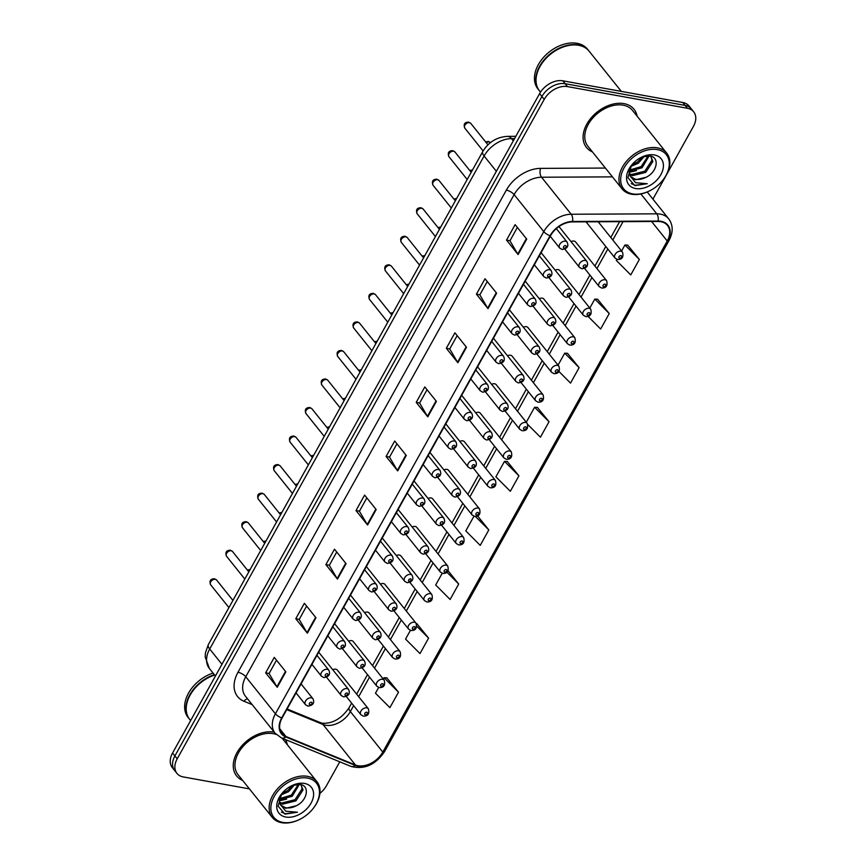 <?xml version="1.0" encoding="UTF-8"?>
<svg xmlns="http://www.w3.org/2000/svg" width="866" height="866" viewBox="0 0 866 866"><rect width="100%" height="100%" fill="white"/><g stroke="black" fill="none" stroke-linecap="round" stroke-linejoin="round"><path stroke-width="1.3" d="M584.593 268.406L599.164 286.603A4.763 3.258 -38.7 0 1 599.932 281.959A4.763 3.258 -38.7 0 1 605.042 279.761A4.763 3.258 -38.7 0 1 606.611 280.638L575.609 241.96A4.763 3.258 141.3 0 0 574.039 241.073A4.763 3.258 141.3 0 0 571.04 241.625M568.702 296.951L583.283 315.148A4.763 3.258 -38.7 0 1 584.052 310.504A4.763 3.258 -38.7 0 1 589.151 308.296A4.763 3.258 -38.7 0 1 590.72 309.184L559.728 270.495A4.763 3.258 141.3 0 0 558.159 269.618A4.763 3.258 141.3 0 0 555.149 270.17M552.822 325.486L567.392 343.683A4.763 3.258 -38.7 0 1 568.161 339.039A4.763 3.258 -38.7 0 1 573.27 336.842A4.763 3.258 -38.7 0 1 574.84 337.718L543.837 299.041A4.763 3.258 141.3 0 0 542.278 298.153A4.763 3.258 141.3 0 0 539.269 298.705M536.931 354.032L551.512 372.228A4.763 3.258 -38.7 0 1 552.281 367.585A4.763 3.258 -38.7 0 1 557.379 365.376A4.763 3.258 -38.7 0 1 558.949 366.264L527.957 327.575A4.763 3.258 141.3 0 0 526.387 326.699A4.763 3.258 141.3 0 0 523.378 327.251M521.051 382.566L535.621 400.763A4.763 3.258 -38.7 0 1 536.39 396.119A4.763 3.258 -38.7 0 1 541.499 393.922A4.763 3.258 -38.7 0 1 543.069 394.799L512.077 356.121A4.763 3.258 141.3 0 0 510.507 355.233A4.763 3.258 141.3 0 0 507.498 355.785M505.159 411.112L519.741 429.309A4.763 3.258 -38.7 0 1 520.509 424.665A4.763 3.258 -38.7 0 1 525.608 422.456A4.763 3.258 -38.7 0 1 527.178 423.344L496.186 384.656A4.763 3.258 141.3 0 0 494.616 383.779A4.763 3.258 141.3 0 0 491.617 384.331M489.279 439.647L503.86 457.843A4.763 3.258 -38.7 0 1 504.618 453.199A4.763 3.258 -38.7 0 1 509.728 451.002A4.763 3.258 -38.7 0 1 511.297 451.879L480.305 413.201A4.763 3.258 141.3 0 0 478.736 412.313A4.763 3.258 141.3 0 0 475.726 412.865M473.388 468.192L487.969 486.389A4.763 3.258 -38.7 0 1 488.738 481.745A4.763 3.258 -38.7 0 1 493.837 479.537A4.763 3.258 -38.7 0 1 495.406 480.424L464.414 441.736A4.763 3.258 141.3 0 0 462.845 440.859A4.763 3.258 141.3 0 0 459.846 441.411M457.508 496.727L472.089 514.924A4.763 3.258 -38.7 0 1 472.847 510.28A4.763 3.258 -38.7 0 1 477.956 508.082A4.763 3.258 -38.7 0 1 479.526 508.97L448.534 470.281A4.763 3.258 141.3 0 0 446.964 469.394A4.763 3.258 141.3 0 0 443.955 469.946M441.628 525.272L456.198 543.469A4.763 3.258 -38.7 0 1 456.967 538.825A4.763 3.258 -38.7 0 1 462.065 536.617A4.763 3.258 -38.7 0 1 463.635 537.505L432.643 498.816A4.763 3.258 141.3 0 0 431.073 497.939A4.763 3.258 141.3 0 0 428.075 498.491M425.736 553.807L440.318 572.004A4.763 3.258 -38.7 0 1 441.075 567.36A4.763 3.258 -38.7 0 1 446.185 565.162A4.763 3.258 -38.7 0 1 447.754 566.05L416.762 527.362A4.763 3.258 141.3 0 0 415.193 526.474A4.763 3.258 141.3 0 0 412.184 527.026M409.856 582.353L424.427 600.549A4.763 3.258 -38.7 0 1 425.195 595.905A4.763 3.258 -38.7 0 1 430.305 593.697A4.763 3.258 -38.7 0 1 431.874 594.585L400.871 555.896A4.763 3.258 141.3 0 0 399.302 555.019A4.763 3.258 141.3 0 0 396.303 555.571M393.965 610.887L408.546 629.084A4.763 3.258 -38.7 0 1 409.304 624.44A4.763 3.258 -38.7 0 1 414.413 622.243A4.763 3.258 -38.7 0 1 415.983 623.13L384.991 584.442A4.763 3.258 141.3 0 0 383.421 583.554A4.763 3.258 141.3 0 0 380.412 584.106M378.085 639.433L392.655 657.63A4.763 3.258 -38.7 0 1 393.424 652.986A4.763 3.258 -38.7 0 1 398.533 650.777A4.763 3.258 -38.7 0 1 400.103 651.665L369.1 612.976A4.763 3.258 141.3 0 0 367.53 612.1A4.763 3.258 141.3 0 0 364.532 612.652M362.194 667.967L376.775 686.164A4.763 3.258 -38.7 0 1 377.544 681.52A4.763 3.258 -38.7 0 1 382.642 679.323A4.763 3.258 -38.7 0 1 384.212 680.211L353.22 641.522A4.763 3.258 141.3 0 0 351.65 640.634A4.763 3.258 141.3 0 0 348.641 641.186M346.313 696.513L360.884 714.71A4.763 3.258 -38.7 0 1 361.652 710.066A4.763 3.258 -38.7 0 1 366.762 707.858A4.763 3.258 -38.7 0 1 368.331 708.745L337.329 670.057A4.763 3.258 141.3 0 0 335.77 669.18A4.763 3.258 141.3 0 0 332.76 669.732M623.985 103.628A30.505 20.881 141.3 0 0 591.316 117.711A30.505 20.881 141.3 0 0 586.423 147.426A30.505 20.881 141.3 0 0 592.452 151.907A30.505 20.881 141.3 0 1 586.423 147.426A30.505 20.881 141.3 0 1 591.316 117.711A30.505 20.881 141.3 0 1 623.985 103.628A30.505 20.881 141.3 0 1 634.031 109.278A30.505 20.881 141.3 0 0 623.985 103.628M274.176 732.127A30.505 20.881 141.3 0 0 241.495 746.211A30.505 20.881 141.3 0 0 236.602 775.925A30.505 20.881 141.3 0 0 242.632 780.407A30.505 20.881 141.3 0 1 236.602 775.925A30.505 20.881 141.3 0 1 241.495 746.211A30.505 20.881 141.3 0 1 274.176 732.127A30.505 20.881 141.3 0 1 274.23 732.138A30.505 20.881 141.3 0 0 274.176 732.127M660.823 221.718A20.34 13.921 -38.7 0 1 667.513 225.485A20.34 13.921 -38.7 0 1 667.242 241.019L382.804 752.067A20.34 13.921 -38.7 0 1 355.45 764.992L285.964 736.522A20.34 13.921 -38.7 0 1 281.84 733.502A20.34 13.921 -38.7 0 1 282.11 717.957L550.473 235.801A20.34 13.921 -38.7 0 1 572.404 221.902L657.965 221.48A20.34 13.921 -38.7 0 1 660.823 221.718M661.05 221.306A20.849 14.267 141.3 0 0 658.128 221.057L572.556 221.48A20.849 14.267 141.3 0 0 550.083 235.736L281.71 717.892A20.849 14.267 141.3 0 0 285.672 736.923L355.157 765.382A20.849 14.267 141.3 0 0 383.194 752.132L667.632 241.094A20.849 14.267 141.3 0 0 661.05 221.306M652.932 199.148L693.439 126.382A19.063 13.055 141.3 0 0 693.688 111.822L689.055 106.031A19.063 13.055 141.3 0 0 682.776 102.502L562.824 80.809A19.063 13.055 141.3 0 0 539.594 93.625L172.561 753.041L174.889 755.931A19.063 13.055 141.3 0 0 174.629 770.491A19.063 13.055 141.3 0 1 174.889 755.931L541.91 96.516L174.889 755.931L177.205 758.822A19.063 13.055 141.3 0 0 176.945 773.381A19.063 13.055 141.3 0 0 183.224 776.921L249.43 788.894M562.824 80.809L565.141 83.71A19.063 13.055 141.3 0 0 541.91 96.516A19.063 13.055 141.3 0 1 565.141 83.71L685.093 105.392L565.141 83.71L567.457 86.6A19.063 13.055 141.3 0 0 544.227 99.406L177.205 758.822M691.371 108.932A19.063 13.055 141.3 0 0 685.093 105.392A19.063 13.055 141.3 0 1 691.371 108.932M378.648 687.463L375.465 693.179L389.895 707.663L398.501 692.205L386.831 677.872M410.419 630.383L405.569 639.086L419.999 653.57L428.605 638.112L416.947 623.78M616.928 259.356L616.321 260.439L630.751 274.923L639.357 259.464L627.698 245.132M588.068 316.382L600.647 329.015L609.253 313.557L597.583 299.225M558.938 371.46L570.542 383.108L579.138 367.649L567.479 353.317M527.838 424.556L540.427 437.2L549.033 421.742L537.375 407.41M518.929 475.835L504.499 461.351L495.893 476.809L510.323 491.293L518.929 475.835L507.27 461.502M637.095 116.141A30.505 20.881 141.3 0 0 634.031 109.278A30.505 20.881 141.3 0 1 637.095 116.141M287.274 744.641A30.505 20.881 141.3 0 0 285.434 739.564A30.505 20.881 141.3 0 1 287.274 744.641M319.922 793.353A19.063 13.055 141.3 0 0 326.406 785.798L339.764 761.809M693.688 111.822A19.063 13.055 141.3 0 0 687.409 108.282L567.457 86.6M337.469 579.105L325.887 564.643L334.493 549.196L346.075 563.658L337.469 579.105A5.088 1.894 29.1 0 1 337.134 578.618L345.707 563.203M307.365 633.198L295.782 618.735L304.377 603.288L315.971 617.75L307.365 633.198A5.088 1.894 29.1 0 1 307.019 632.71L315.603 617.296M277.261 687.29L265.667 672.828L274.273 657.381L285.856 671.843L277.261 687.29A5.088 1.894 29.1 0 1 276.914 686.803L285.499 671.388M427.793 416.827L416.21 402.365L424.805 386.918L436.399 401.38L427.793 416.827A5.088 1.894 29.1 0 1 427.447 416.34L436.031 400.926M457.897 362.735L446.315 348.273L454.921 332.825L466.503 347.288L457.897 362.735A5.088 1.894 29.1 0 1 457.562 362.248L466.135 346.833M488.013 308.642L476.419 294.18L485.025 278.733L496.608 293.195L488.013 308.642A5.088 1.894 29.1 0 1 487.666 308.155L496.25 292.74M518.117 254.55L506.534 240.088L515.129 224.64L526.723 239.103L518.117 254.55A5.088 1.894 29.1 0 1 517.771 254.063L526.355 238.648M367.585 525.013L355.991 510.55L364.597 495.103L376.18 509.565L367.585 525.013A5.088 1.894 29.1 0 1 367.238 524.525L375.822 509.111M397.689 470.92L386.095 456.458L394.701 441.01L406.284 455.473L397.689 470.92A5.088 1.894 29.1 0 1 397.342 470.433L405.927 455.018M442.19 573.303L435.685 584.994L450.114 599.478L458.709 584.02L448.068 570.726M473.962 516.223L465.789 530.901L480.219 545.385L488.825 529.927L477.556 515.865M386.095 456.458L389.548 457.086M396.942 443.803L389.516 457.14L397.342 470.433M355.991 510.55L359.444 511.178M366.838 497.896L359.412 511.232L367.238 524.525M506.534 240.088L509.987 240.716M517.37 227.433L509.955 240.77L517.771 254.063M476.419 294.18L479.872 294.808M487.266 281.526L479.84 294.862L487.666 308.155M446.315 348.273L449.768 348.901M457.161 335.618L449.735 348.955L457.562 362.248M416.21 402.365L419.664 402.993M427.057 389.711L419.631 403.047L427.447 416.34M265.667 672.828L269.12 673.456M276.514 660.173L269.088 673.51L276.914 686.803M295.782 618.735L299.235 619.363M306.618 606.081L299.203 619.417L307.019 632.71M325.887 564.643L329.34 565.271M336.733 551.988L329.307 565.325L337.134 578.618M504.499 461.351L507.454 461.513M549.033 421.742L534.603 407.258L537.559 407.421M526.279 422.218L534.603 407.258M579.138 367.649L564.719 353.166L567.674 353.328M558.05 365.138L564.719 353.166M609.253 313.557L594.823 299.073L597.778 299.235M589.822 308.058L594.823 299.073M639.357 259.464L624.927 244.981L627.882 245.143M621.593 250.978L624.927 244.981M488.825 529.927L475.369 516.428M458.709 584.02L446.91 572.177M428.605 638.112L416.806 626.27M416.394 623.758L417.131 623.791M398.501 692.205L384.071 677.721L387.026 677.883M383.313 679.085L384.071 677.721M172.561 753.041A19.063 13.055 141.3 0 0 172.312 767.601L176.945 773.381M632.656 193.887A27.322 18.706 141.3 0 0 648.645 191.321A27.322 18.706 141.3 0 0 663.302 179.576A27.322 18.706 141.3 0 0 657.316 149.591A27.322 18.706 141.3 0 0 624.018 167.95A27.322 18.706 141.3 0 0 632.656 193.887M663.302 179.576L663.572 179.219A28.6 19.572 141.3 0 0 666.723 153.13A28.6 19.572 141.3 0 0 657.316 147.837A28.6 19.572 141.3 0 0 626.681 161.033A28.6 19.572 141.3 0 0 622.091 188.896A28.6 19.572 141.3 0 0 631.509 194.201A28.6 19.572 141.3 0 0 648.233 191.505L648.645 191.321M666.723 153.13L632.548 110.469A28.6 19.572 141.3 0 0 623.13 105.165A28.6 19.572 141.3 0 0 592.496 118.371A28.6 19.572 141.3 0 0 587.906 146.235L622.091 188.896M621.333 91.395L589.118 51.181A31.771 21.747 141.3 0 0 578.65 45.292A31.771 21.747 141.3 0 0 560.064 48.28A31.771 21.747 141.3 0 0 543.014 61.93A31.771 21.747 141.3 0 0 539.518 90.919L540.492 92.132M588.967 50.997A31.771 21.747 141.3 0 0 588.826 50.813A31.771 21.747 141.3 0 0 578.358 44.924A31.771 21.747 141.3 0 0 544.324 59.592A31.771 21.747 141.3 0 0 539.226 90.551A31.771 21.747 141.3 0 0 539.377 90.735M588.826 50.813L587.516 49.189A31.771 21.747 141.3 0 0 577.059 43.3A31.771 21.747 141.3 0 0 543.025 57.968A31.771 21.747 141.3 0 0 537.927 88.927L539.226 90.551M650.745 156.14L652.834 161.477L645.744 172.356L632.342 175.69L629.56 174.596M651.059 156.421L651.914 160.329L644.824 171.208L631.422 174.542L629.344 173.828M629.409 168.794L629.106 171.966L630.069 175.82L630.881 177.108L635.612 179.771L646.177 177.259C642.236 179.251 638.545 179.879 635.103 179.132L630.513 176.599M644.391 156.259L638.383 163.176L630.643 166.553M642.507 156.833L637.463 162.029L631.834 164.876M649.164 155.858L642.063 167.766L629.106 171.187M648.233 155.804L641.143 166.618L629.181 170.191M631.498 165.287L627.915 177.671L634.821 185.616L647.281 183.7L635.622 182.726L630.069 175.82M654.339 154.938A20.719 14.181 141.3 0 0 642.215 156.887A20.719 14.181 141.3 0 0 631.097 165.796A20.719 14.181 141.3 0 0 635.633 188.539A20.719 14.181 141.3 0 0 660.888 174.618A20.719 14.181 141.3 0 0 654.339 154.938M646.177 177.259C657.532 171.76 659.643 157.309 650.258 156.032L642.41 156.865M560.021 48.301A31.457 21.531 141.3 0 0 559.966 48.323A31.457 21.531 141.3 0 0 543.09 61.843A31.457 21.531 141.3 0 0 543.058 61.887M647.281 183.7L635.2 185.259L631.217 183.635M636.467 170.602L629.127 172.377M282.836 822.397A27.322 18.706 141.3 0 0 298.824 819.821A27.322 18.706 141.3 0 0 313.481 808.075A27.322 18.706 141.3 0 0 307.495 778.09A27.322 18.706 141.3 0 0 274.197 796.449A27.322 18.706 141.3 0 0 282.836 822.397M313.481 808.075L313.752 807.718A28.6 19.572 141.3 0 0 316.902 781.641A28.6 19.572 141.3 0 0 307.495 776.337A28.6 19.572 141.3 0 0 276.86 789.532A28.6 19.572 141.3 0 0 272.27 817.396A28.6 19.572 141.3 0 0 281.688 822.7A28.6 19.572 141.3 0 0 298.413 820.015L298.824 819.821M316.902 781.641L282.727 738.969A28.6 19.572 141.3 0 0 282.024 738.168M276.178 734.433A28.6 19.572 141.3 0 0 273.31 733.675A28.6 19.572 141.3 0 0 242.675 746.871A28.6 19.572 141.3 0 0 238.085 774.734L272.27 817.396M300.924 784.65L303.013 789.987L295.923 800.866L282.522 804.189L279.74 803.096M301.238 784.921L302.093 788.839L295.003 799.719L281.602 803.042L279.523 802.327M279.599 797.294L279.285 800.476L280.248 804.319L281.06 805.607L285.791 808.27L296.356 805.759C292.416 807.762 288.724 808.379 285.282 807.642L280.692 805.099M294.57 784.758L288.562 791.676L280.822 795.053M292.686 785.332L287.642 790.528L282.013 793.375M299.344 784.369L292.243 796.276L279.285 799.697M298.413 784.315L291.322 795.129L279.361 798.69M281.677 793.786L278.094 806.17L285.001 814.127L297.46 812.211L285.802 811.226L280.248 804.319M304.518 783.438A20.719 14.181 141.3 0 0 292.394 785.386A20.719 14.181 141.3 0 0 281.277 794.295A20.719 14.181 141.3 0 0 285.812 817.039A20.719 14.181 141.3 0 0 311.067 803.118A20.719 14.181 141.3 0 0 304.518 783.438M296.356 805.759C307.711 800.26 309.822 785.808 300.437 784.531L292.589 785.365M213.079 673.066A31.771 21.747 141.3 0 0 188.106 717.427L189.405 719.051A31.771 21.747 141.3 0 0 189.557 719.235M214.378 674.69A31.771 21.747 141.3 0 0 189.405 719.051M214.671 675.058A31.771 21.747 141.3 0 0 210.243 676.779A31.457 21.531 141.3 0 0 210.146 676.822A31.457 21.531 141.3 0 0 193.27 690.343A31.457 21.531 141.3 0 0 193.237 690.397M210.146 676.822L210.243 676.779A31.771 21.747 141.3 0 0 193.194 690.44A31.771 21.747 141.3 0 0 189.697 719.419L190.628 720.577M297.46 812.211L285.379 813.759L281.396 812.135M286.646 799.102L279.307 800.888M355.45 764.992L323.007 724.496A20.34 13.921 141.3 0 0 325.584 725.232A20.34 13.921 141.3 0 0 350.362 711.571L353.642 705.671M286.733 709.644L323.007 724.496A11.442 7.794 -67.7 0 0 320.745 722.764L322.455 723.251C332.836 723.705 341.734 718.488 349.139 707.598A11.442 4.265 29.1 0 0 350.362 711.571L382.804 752.067M667.242 241.019L651.611 221.501M281.71 717.892A6.354 2.371 -150.9 0 1 275.42 713.79L543.794 231.623A25.417 17.407 -38.7 0 1 571.203 214.248L656.774 213.826A25.417 17.407 -38.7 0 1 660.336 214.119A25.417 17.407 -38.7 0 1 668.704 218.838L647.183 191.971M658.128 221.057A6.354 3.507 89.7 0 0 656.774 213.826L640.851 193.952M572.556 221.48A6.354 3.507 89.7 0 0 571.203 214.248L541.542 177.227A25.417 17.407 141.3 0 0 514.123 194.601L543.794 231.623A6.354 2.371 29.1 0 0 550.083 235.736M275.085 733.21A25.417 17.407 -38.7 0 1 275.42 713.79L245.76 676.757A25.417 17.407 141.3 0 0 245.424 696.188L275.085 733.21L281.504 737.951L351.001 766.41C364.37 769.831 375.563 764.862 384.601 751.504L669.039 240.467A6.354 2.371 -150.9 0 1 667.632 241.094M285.672 736.923A6.354 4.33 112.3 0 1 281.504 737.951M355.157 765.382A6.354 4.33 112.3 0 1 351.001 766.41M383.194 752.132A6.354 2.371 29.1 0 0 384.601 751.504M252.19 704.621L244.017 701.276A31.771 21.747 -38.7 0 1 237.988 672.265L506.35 190.109A31.771 21.747 -38.7 0 1 540.622 168.383L605.399 168.058M687.409 108.282L682.776 102.502M544.227 99.406L539.594 93.625M612.457 176.87L541.542 177.227A6.354 3.507 -90.3 0 1 540.622 168.383M506.35 190.109A6.354 2.371 29.1 0 1 514.123 194.601L245.76 676.757A6.354 2.371 29.1 0 0 237.988 672.265M247.557 698.84A6.354 4.33 -67.7 0 0 244.017 701.276M285.964 736.522L279.783 728.815M358.654 696.675L369.533 677.125M374.534 668.13L385.413 648.591M390.425 639.595L401.304 620.045M406.306 611.05L417.185 591.51M422.197 582.515L433.076 562.965M438.077 553.969L448.956 534.43M453.968 525.435L464.847 505.885M469.848 496.889L480.727 477.35M485.739 468.354L496.619 448.805M501.62 439.809L512.499 420.27M517.511 411.274L528.39 391.724M533.391 382.729L544.27 363.19M549.282 354.194L560.15 334.644M565.162 325.648L576.042 306.109M581.043 297.103L591.922 277.564M596.934 268.568L607.813 249.029M612.814 240.023L623.044 221.653M514.556 138.603L511.514 138.614L513.3 140.855M482.741 151.572A12.709 4.741 29.1 0 0 484.105 155.999L209.691 649.002A25.417 17.407 141.3 0 0 209.356 668.433L205.188 656.883L205.469 652.693L208.338 644.585L482.741 151.572C488.511 142.1 496.759 137.034 507.498 136.363A12.709 7.015 89.7 0 1 511.514 138.614A25.417 17.407 141.3 0 0 484.105 155.999L496.359 171.295M208.338 644.585A12.709 4.741 29.1 0 0 209.691 649.002L221.956 664.309M586.022 221.837L615.055 258.068A4.763 3.258 -38.7 0 1 615.813 253.424A4.763 3.258 -38.7 0 1 620.922 251.216A4.763 3.258 -38.7 0 1 622.492 252.103L598.19 221.772M620.933 255.6A1.591 1.083 141.3 0 0 619.504 258.176A1.591 1.083 141.3 0 0 620.933 255.6M490.481 142.598A3.81 2.609 141.3 0 0 489.268 141.948A3.81 2.609 141.3 0 0 486.281 142.728M585.286 260.482A4.763 3.258 -38.7 0 1 586.856 261.37C588.696 265.559 587.029 268.016 581.855 268.763L579.419 267.323A4.763 3.258 -38.7 0 1 580.177 262.679A4.763 3.258 -38.7 0 1 585.286 260.482M583.868 267.442A1.591 1.083 141.3 0 0 585.297 264.866A1.591 1.083 141.3 0 0 583.868 267.442M464.815 128.136C463.31 124.206 464.587 122.203 468.647 122.117L470.768 123.373A3.81 2.609 141.3 0 0 469.513 122.669A3.81 2.609 141.3 0 0 465.432 124.423A3.81 2.609 141.3 0 0 464.815 128.136L483.098 150.965M565.53 241.203A4.763 3.258 -38.7 0 1 567.1 242.09C568.94 246.28 567.273 248.748 562.099 249.484L559.663 248.044A4.763 3.258 -38.7 0 1 560.421 243.4A4.763 3.258 -38.7 0 1 565.53 241.203M564.112 248.163A1.591 1.083 141.3 0 0 565.541 245.587A1.591 1.083 141.3 0 0 564.112 248.163M605.053 284.145A1.591 1.083 141.3 0 0 603.624 286.722A1.591 1.083 141.3 0 0 605.053 284.145M589.172 312.68A1.591 1.083 141.3 0 0 587.733 315.256A1.591 1.083 141.3 0 0 589.172 312.68M573.281 341.226A1.591 1.083 141.3 0 0 571.852 343.802A1.591 1.083 141.3 0 0 573.281 341.226M557.401 369.76A1.591 1.083 141.3 0 0 555.961 372.337A1.591 1.083 141.3 0 0 557.401 369.76M569.395 289.017A4.763 3.258 -38.7 0 1 570.965 289.904C572.805 294.094 571.138 296.562 565.963 297.298L563.528 295.869A4.763 3.258 -38.7 0 1 564.296 291.225A4.763 3.258 -38.7 0 1 569.395 289.017M567.977 295.977A1.591 1.083 141.3 0 0 569.417 293.401A1.591 1.083 141.3 0 0 567.977 295.977M472.208 170.505A3.81 2.609 141.3 0 0 470.39 171.273M553.515 317.562A4.763 3.258 -38.7 0 1 555.084 318.45C556.925 322.639 555.258 325.096 550.083 325.843L547.648 324.404A4.763 3.258 -38.7 0 1 548.405 319.76A4.763 3.258 -38.7 0 1 553.515 317.562M552.097 324.523A1.591 1.083 141.3 0 0 553.526 321.946A1.591 1.083 141.3 0 0 552.097 324.523M456.328 199.039A3.81 2.609 141.3 0 0 454.509 199.808M537.624 346.097A4.763 3.258 -38.7 0 1 539.193 346.985C541.034 351.174 539.366 353.642 534.192 354.378L531.756 352.949A4.763 3.258 -38.7 0 1 532.525 348.305A4.763 3.258 -38.7 0 1 537.624 346.097M536.206 353.057A1.591 1.083 141.3 0 0 537.645 350.481A1.591 1.083 141.3 0 0 536.206 353.057M440.448 227.585A3.81 2.609 141.3 0 0 438.618 228.353M541.51 398.306A1.591 1.083 141.3 0 0 540.081 400.882A1.591 1.083 141.3 0 0 541.51 398.306M525.63 426.841A1.591 1.083 141.3 0 0 524.19 429.417A1.591 1.083 141.3 0 0 525.63 426.841M509.738 455.386A1.591 1.083 141.3 0 0 508.31 457.962A1.591 1.083 141.3 0 0 509.738 455.386M521.743 374.642A4.763 3.258 -38.7 0 1 523.313 375.53C525.153 379.719 523.486 382.177 518.312 382.924L515.876 381.484A4.763 3.258 -38.7 0 1 516.634 376.84A4.763 3.258 -38.7 0 1 521.743 374.642M520.325 381.603A1.591 1.083 141.3 0 0 521.754 379.027A1.591 1.083 141.3 0 0 520.325 381.603M424.556 256.12A3.81 2.609 141.3 0 0 422.738 256.888M505.863 403.188A4.763 3.258 -38.7 0 1 507.422 404.065C509.273 408.254 507.595 410.722 502.421 411.458L499.985 410.029A4.763 3.258 -38.7 0 1 500.754 405.385A4.763 3.258 -38.7 0 1 505.863 403.188M504.434 410.138A1.591 1.083 141.3 0 0 505.874 407.561A1.591 1.083 141.3 0 0 504.434 410.138M408.676 284.665A3.81 2.609 141.3 0 0 406.847 285.434M489.972 431.723A4.763 3.258 -38.7 0 1 491.542 432.61C493.382 436.8 491.715 439.257 486.54 440.004L484.105 438.564A4.763 3.258 -38.7 0 1 484.863 433.92A4.763 3.258 -38.7 0 1 489.972 431.723M488.554 438.683A1.591 1.083 141.3 0 0 489.983 436.107A1.591 1.083 141.3 0 0 488.554 438.683M392.785 313.2A3.81 2.609 141.3 0 0 390.967 313.968M493.858 483.921A1.591 1.083 141.3 0 0 492.418 486.497A1.591 1.083 141.3 0 0 493.858 483.921M477.967 512.466A1.591 1.083 141.3 0 0 476.538 515.043A1.591 1.083 141.3 0 0 477.967 512.466M462.087 541.001A1.591 1.083 141.3 0 0 460.647 543.577A1.591 1.083 141.3 0 0 462.087 541.001M446.196 569.547A1.591 1.083 141.3 0 0 444.767 572.123A1.591 1.083 141.3 0 0 446.196 569.547M430.315 598.081A1.591 1.083 141.3 0 0 428.876 600.658A1.591 1.083 141.3 0 0 430.315 598.081M474.092 460.268A4.763 3.258 -38.7 0 1 475.661 461.145C477.502 465.334 475.835 467.802 470.649 468.538L468.214 467.11A4.763 3.258 -38.7 0 1 468.982 462.466A4.763 3.258 -38.7 0 1 474.092 460.268M472.674 467.218A1.591 1.083 141.3 0 0 474.103 464.641A1.591 1.083 141.3 0 0 472.674 467.218M376.905 341.745A3.81 2.609 141.3 0 0 375.075 342.514M458.201 488.803A4.763 3.258 -38.7 0 1 459.77 489.691C461.61 493.88 459.943 496.337 454.769 497.084L452.333 495.644A4.763 3.258 -38.7 0 1 453.102 491A4.763 3.258 -38.7 0 1 458.201 488.803M456.783 495.763A1.591 1.083 141.3 0 0 458.211 493.187A1.591 1.083 141.3 0 0 456.783 495.763M361.014 370.28A3.81 2.609 141.3 0 0 359.195 371.049M442.32 517.348A4.763 3.258 -38.7 0 1 443.89 518.225C445.73 522.415 444.063 524.883 438.889 525.619L436.442 524.19A4.763 3.258 -38.7 0 1 437.211 519.546A4.763 3.258 -38.7 0 1 442.32 517.348M440.902 524.298A1.591 1.083 141.3 0 0 442.331 521.722A1.591 1.083 141.3 0 0 440.902 524.298M345.133 398.825A3.81 2.609 141.3 0 0 343.304 399.594M426.429 545.883A4.763 3.258 -38.7 0 1 427.999 546.771C429.839 550.96 428.172 553.417 422.998 554.164L420.562 552.725A4.763 3.258 -38.7 0 1 421.331 548.081A4.763 3.258 -38.7 0 1 426.429 545.883M425.011 552.844A1.591 1.083 141.3 0 0 426.451 550.267A1.591 1.083 141.3 0 0 425.011 552.844M329.242 427.36A3.81 2.609 141.3 0 0 327.424 428.129M410.549 574.429A4.763 3.258 -38.7 0 1 412.119 575.305C413.959 579.495 412.292 581.963 407.117 582.699L404.671 581.27A4.763 3.258 -38.7 0 1 405.44 576.626A4.763 3.258 -38.7 0 1 410.549 574.429M409.131 581.378A1.591 1.083 141.3 0 0 410.56 578.813A1.591 1.083 141.3 0 0 409.131 581.378M313.362 455.906A3.81 2.609 141.3 0 0 311.533 456.674M414.424 626.627A1.591 1.083 141.3 0 0 412.995 629.203A1.591 1.083 141.3 0 0 414.424 626.627M398.544 655.161A1.591 1.083 141.3 0 0 397.115 657.738A1.591 1.083 141.3 0 0 398.544 655.161M382.664 683.707A1.591 1.083 141.3 0 0 381.224 686.283A1.591 1.083 141.3 0 0 382.664 683.707M366.773 712.242A1.591 1.083 141.3 0 0 365.344 714.818A1.591 1.083 141.3 0 0 366.773 712.242M394.658 602.963A4.763 3.258 -38.7 0 1 396.227 603.851C398.068 608.04 396.401 610.508 391.226 611.244L388.791 609.805A4.763 3.258 -38.7 0 1 389.559 605.161A4.763 3.258 -38.7 0 1 394.658 602.963M393.24 609.924A1.591 1.083 141.3 0 0 394.68 607.347A1.591 1.083 141.3 0 0 393.24 609.924M297.471 484.44A3.81 2.609 141.3 0 0 295.652 485.209M378.778 631.509A4.763 3.258 -38.7 0 1 380.347 632.386C382.187 636.575 380.52 639.043 375.346 639.779L372.91 638.35A4.763 3.258 -38.7 0 1 373.668 633.706A4.763 3.258 -38.7 0 1 378.778 631.509M377.36 638.458A1.591 1.083 141.3 0 0 378.788 635.893A1.591 1.083 141.3 0 0 377.36 638.458M281.591 512.986A3.81 2.609 141.3 0 0 279.772 513.755M362.886 660.044A4.763 3.258 -38.7 0 1 364.456 660.931C366.296 665.12 364.629 667.589 359.455 668.325L357.019 666.885A4.763 3.258 -38.7 0 1 357.788 662.241A4.763 3.258 -38.7 0 1 362.886 660.044M361.468 667.004A1.591 1.083 141.3 0 0 362.908 664.428A1.591 1.083 141.3 0 0 361.468 667.004M265.7 541.521A3.81 2.609 141.3 0 0 263.881 542.289M347.006 688.589A4.763 3.258 -38.7 0 1 348.576 689.466C350.416 693.655 348.749 696.123 343.575 696.859L341.139 695.43A4.763 3.258 -38.7 0 1 341.897 690.787A4.763 3.258 -38.7 0 1 347.006 688.589M345.588 695.539A1.591 1.083 141.3 0 0 347.017 692.973A1.591 1.083 141.3 0 0 345.588 695.539M249.819 570.066A3.81 2.609 141.3 0 0 248.001 570.835M448.934 156.681C447.419 152.752 448.696 150.738 452.756 150.652L454.877 151.907A3.81 2.609 141.3 0 0 453.622 151.204A3.81 2.609 141.3 0 0 449.541 152.968A3.81 2.609 141.3 0 0 448.934 156.681L467.207 179.489M549.65 269.748A4.763 3.258 -38.7 0 1 551.22 270.625C553.06 274.814 551.393 277.282 546.208 278.018L543.772 276.59A4.763 3.258 -38.7 0 1 544.541 271.946A4.763 3.258 -38.7 0 1 549.65 269.748M548.221 276.709A1.591 1.083 141.3 0 0 549.661 274.132A1.591 1.083 141.3 0 0 548.221 276.709M433.043 185.216C431.539 181.286 432.816 179.284 436.875 179.197L438.997 180.453A3.81 2.609 141.3 0 0 437.741 179.749A3.81 2.609 141.3 0 0 433.66 181.503A3.81 2.609 141.3 0 0 433.043 185.216L451.327 208.035M533.759 298.283A4.763 3.258 -38.7 0 1 535.329 299.171C537.169 303.36 535.502 305.828 530.328 306.564L527.892 305.124A4.763 3.258 -38.7 0 1 528.65 300.48A4.763 3.258 -38.7 0 1 533.759 298.283M532.341 305.243A1.591 1.083 141.3 0 0 533.77 302.667A1.591 1.083 141.3 0 0 532.341 305.243M417.163 213.761C415.648 209.832 416.925 207.818 420.984 207.732L423.106 208.998A3.81 2.609 141.3 0 0 421.85 208.284A3.81 2.609 141.3 0 0 417.769 210.048A3.81 2.609 141.3 0 0 417.163 213.761L435.436 236.57M517.879 326.828A4.763 3.258 -38.7 0 1 519.448 327.705C521.289 331.895 519.622 334.363 514.447 335.099L512.001 333.67A4.763 3.258 -38.7 0 1 512.769 329.026A4.763 3.258 -38.7 0 1 517.879 326.828M516.461 333.789A1.591 1.083 141.3 0 0 517.89 331.213A1.591 1.083 141.3 0 0 516.461 333.789M401.272 242.307C399.767 238.367 401.045 236.364 405.104 236.277L407.226 237.533A3.81 2.609 141.3 0 0 405.97 236.829A3.81 2.609 141.3 0 0 401.889 238.583A3.81 2.609 141.3 0 0 401.272 242.307L419.555 265.115M501.988 355.363A4.763 3.258 -38.7 0 1 503.557 356.251C505.398 360.44 503.731 362.908 498.556 363.644L496.121 362.205A4.763 3.258 -38.7 0 1 496.889 357.561A4.763 3.258 -38.7 0 1 501.988 355.363M500.57 362.324A1.591 1.083 141.3 0 0 502.009 359.747A1.591 1.083 141.3 0 0 500.57 362.324M385.392 270.841C383.876 266.912 385.154 264.899 389.213 264.812L391.345 266.079A3.81 2.609 141.3 0 0 390.09 265.364A3.81 2.609 141.3 0 0 385.998 267.129A3.81 2.609 141.3 0 0 385.392 270.841L403.664 293.65M486.107 383.909A4.763 3.258 -38.7 0 1 487.677 384.785C489.517 388.975 487.85 391.443 482.676 392.179L480.229 390.75A4.763 3.258 -38.7 0 1 480.998 386.106A4.763 3.258 -38.7 0 1 486.107 383.909M484.689 390.869A1.591 1.083 141.3 0 0 486.118 388.293A1.591 1.083 141.3 0 0 484.689 390.869M369.501 299.387C367.996 295.447 369.273 293.444 373.333 293.358L375.454 294.613A3.81 2.609 141.3 0 0 374.199 293.91A3.81 2.609 141.3 0 0 370.118 295.663A3.81 2.609 141.3 0 0 369.501 299.387L387.784 322.195M470.216 412.443A4.763 3.258 -38.7 0 1 471.786 413.331C473.626 417.52 471.959 419.988 466.785 420.724L464.349 419.285A4.763 3.258 -38.7 0 1 465.118 414.641A4.763 3.258 -38.7 0 1 470.216 412.443M468.798 419.404A1.591 1.083 141.3 0 0 470.238 416.827A1.591 1.083 141.3 0 0 468.798 419.404M353.62 327.922C352.116 323.992 353.382 321.979 357.442 321.892L359.574 323.159A3.81 2.609 141.3 0 0 358.318 322.444A3.81 2.609 141.3 0 0 354.226 324.209A3.81 2.609 141.3 0 0 353.62 327.922L371.893 350.73M454.336 440.989A4.763 3.258 -38.7 0 1 455.906 441.866C457.746 446.055 456.079 448.523 450.905 449.259L448.469 447.83A4.763 3.258 -38.7 0 1 449.227 443.186A4.763 3.258 -38.7 0 1 454.336 440.989M452.918 447.949A1.591 1.083 141.3 0 0 454.347 445.373A1.591 1.083 141.3 0 0 452.918 447.949M337.729 356.467C336.225 352.527 337.502 350.524 341.561 350.438L343.683 351.693A3.81 2.609 141.3 0 0 342.427 350.99A3.81 2.609 141.3 0 0 338.346 352.743A3.81 2.609 141.3 0 0 337.729 356.467L356.013 379.276M438.445 469.524A4.763 3.258 -38.7 0 1 440.015 470.411C441.855 474.6 440.188 477.069 435.013 477.805L432.578 476.365A4.763 3.258 -38.7 0 1 433.346 471.721A4.763 3.258 -38.7 0 1 438.445 469.524M437.027 476.484A1.591 1.083 141.3 0 0 438.467 473.908A1.591 1.083 141.3 0 0 437.027 476.484M321.849 385.002C320.344 381.072 321.611 379.059 325.67 378.972L327.803 380.239A3.81 2.609 141.3 0 0 326.547 379.525A3.81 2.609 141.3 0 0 322.455 381.289A3.81 2.609 141.3 0 0 321.849 385.002L340.121 407.821M422.565 498.069A4.763 3.258 -38.7 0 1 424.134 498.946C425.975 503.135 424.308 505.603 419.133 506.339L416.698 504.91A4.763 3.258 -38.7 0 1 417.455 500.267A4.763 3.258 -38.7 0 1 422.565 498.069M421.147 505.03A1.591 1.083 141.3 0 0 422.576 502.453A1.591 1.083 141.3 0 0 421.147 505.03M305.958 413.547C304.453 409.607 305.73 407.605 309.79 407.518L311.912 408.774A3.81 2.609 141.3 0 0 310.656 408.07A3.81 2.609 141.3 0 0 306.575 409.824A3.81 2.609 141.3 0 0 305.958 413.547L324.241 436.356M406.674 526.604A4.763 3.258 -38.7 0 1 408.243 527.491C410.083 531.681 408.416 534.149 403.242 534.885L400.806 533.445A4.763 3.258 -38.7 0 1 401.575 528.801A4.763 3.258 -38.7 0 1 406.674 526.604M405.256 533.564A1.591 1.083 141.3 0 0 406.695 530.988A1.591 1.083 141.3 0 0 405.256 533.564M290.078 442.082C288.573 438.153 289.85 436.139 293.91 436.053L296.031 437.319A3.81 2.609 141.3 0 0 294.776 436.605A3.81 2.609 141.3 0 0 290.684 438.369A3.81 2.609 141.3 0 0 290.078 442.082L308.35 464.901M390.793 555.149A4.763 3.258 -38.7 0 1 392.363 556.026C394.203 560.215 392.536 562.683 387.362 563.42L384.926 561.991A4.763 3.258 -38.7 0 1 385.684 557.347A4.763 3.258 -38.7 0 1 390.793 555.149M389.375 562.11A1.591 1.083 141.3 0 0 390.804 559.533A1.591 1.083 141.3 0 0 389.375 562.11M274.186 470.628C272.682 466.687 273.959 464.685 278.018 464.598L280.14 465.854A3.81 2.609 141.3 0 0 278.884 465.15A3.81 2.609 141.3 0 0 274.803 466.904A3.81 2.609 141.3 0 0 274.186 470.628L292.47 493.436M374.902 583.684A4.763 3.258 -38.7 0 1 376.472 584.572C378.312 588.761 376.645 591.229 371.471 591.965L369.035 590.525A4.763 3.258 -38.7 0 1 369.804 585.881A4.763 3.258 -38.7 0 1 374.902 583.684M373.484 590.644A1.591 1.083 141.3 0 0 374.924 588.068A1.591 1.083 141.3 0 0 373.484 590.644M258.306 499.162C256.801 495.233 258.079 493.219 262.138 493.133L264.26 494.399A3.81 2.609 141.3 0 0 263.004 493.685A3.81 2.609 141.3 0 0 258.923 495.449A3.81 2.609 141.3 0 0 258.306 499.162L276.579 521.981M359.022 612.23A4.763 3.258 -38.7 0 1 360.592 613.106C362.432 617.296 360.765 619.764 355.59 620.5L353.155 619.071A4.763 3.258 -38.7 0 1 353.913 614.427A4.763 3.258 -38.7 0 1 359.022 612.23M357.604 619.19A1.591 1.083 141.3 0 0 359.033 616.614A1.591 1.083 141.3 0 0 357.604 619.19M242.426 527.708C240.91 523.768 242.188 521.765 246.247 521.678L248.369 522.934A3.81 2.609 141.3 0 0 247.113 522.23A3.81 2.609 141.3 0 0 243.032 523.984A3.81 2.609 141.3 0 0 242.426 527.708L260.698 550.516M343.142 640.764A4.763 3.258 -38.7 0 1 344.711 641.652C346.552 645.841 344.885 648.309 339.699 649.045L337.264 647.606A4.763 3.258 -38.7 0 1 338.032 642.962A4.763 3.258 -38.7 0 1 343.142 640.764M341.713 647.725A1.591 1.083 141.3 0 0 343.153 645.148A1.591 1.083 141.3 0 0 341.713 647.725M226.535 556.243C225.03 552.313 226.307 550.3 230.367 550.213L232.489 551.48A3.81 2.609 141.3 0 0 231.233 550.765A3.81 2.609 141.3 0 0 227.152 552.53A3.81 2.609 141.3 0 0 226.535 556.243L244.818 579.062M327.251 669.31A4.763 3.258 -38.7 0 1 328.82 670.187C330.66 674.376 328.993 676.844 323.819 677.58L321.383 676.151A4.763 3.258 -38.7 0 1 322.141 671.507A4.763 3.258 -38.7 0 1 327.251 669.31M325.832 676.27A1.591 1.083 141.3 0 0 327.261 673.694A1.591 1.083 141.3 0 0 325.832 676.27M210.654 584.788C209.139 580.848 210.416 578.845 214.476 578.759L216.597 580.014A3.81 2.609 141.3 0 0 215.342 579.311A3.81 2.609 141.3 0 0 211.261 581.064A3.81 2.609 141.3 0 0 210.654 584.788L228.927 607.596M311.37 697.844A4.763 3.258 -38.7 0 1 312.94 698.732C314.78 702.921 313.113 705.389 307.939 706.126L305.492 704.686A4.763 3.258 -38.7 0 1 306.261 700.042A4.763 3.258 -38.7 0 1 311.37 697.844M309.952 704.805A1.591 1.083 141.3 0 0 311.381 702.229A1.591 1.083 141.3 0 0 309.952 704.805M669.039 240.467C673.326 232.304 673.218 225.095 668.704 218.838M287.101 708.983L320.745 722.764M349.139 707.598L351.618 703.138M356.63 694.142L367.509 674.603M372.51 665.608L383.389 646.058M388.401 637.062L399.28 617.523M404.281 608.527L415.16 588.977M420.172 579.982L431.051 560.443M436.053 551.447L446.932 531.897M451.944 522.902L462.823 503.363M467.824 494.367L478.703 474.817M483.715 465.821L494.594 446.282M499.595 437.287L510.475 417.737M515.486 408.741L526.355 389.202M531.367 380.206L542.246 360.657M547.247 351.661L558.126 332.122M563.138 323.126L574.017 303.576M579.018 294.581L589.898 275.042M594.91 266.046L605.789 246.496M610.79 237.501L619.612 221.664M209.356 668.433L215.439 676.01M507.498 136.363L515.833 136.319M615.055 258.068L617.49 259.497C622.134 259.648 623.801 257.18 622.492 252.103M490.524 142.652L488.392 141.396L485.653 141.948M558.971 226.567L586.856 261.37M564.838 249.127L579.419 267.323M470.768 123.373L487.948 144.817M556.329 228.635L567.1 242.09M550.213 236.256L559.663 248.044M599.164 286.603L601.61 288.042C606.254 288.183 607.921 285.726 606.611 280.638M583.283 315.148L585.719 316.577C590.363 316.729 592.03 314.261 590.72 309.184M567.392 343.683L569.839 345.123C574.483 345.263 576.15 342.806 574.84 337.718M551.512 372.228L553.948 373.657C558.592 373.809 560.259 371.341 558.949 366.264M472.522 169.931L469.773 170.494M541.109 252.634L570.965 289.904M548.947 277.672L563.528 295.869M456.642 198.476L453.881 199.028M525.218 281.169L555.084 318.45M533.066 306.207L547.648 324.404M440.762 227.011L438.001 227.574M509.338 309.714L539.193 346.985M517.186 334.752L531.756 352.949M535.621 400.763L538.067 402.203C542.711 402.344 544.378 399.886 543.069 394.799M519.741 429.309L522.176 430.738C526.82 430.889 528.498 428.421 527.178 423.344M503.86 457.843L506.296 459.283C510.94 459.424 512.607 456.967 511.297 451.879M424.87 255.557L422.11 256.109M493.447 338.249L523.313 375.53M501.295 363.287L515.876 381.484M408.99 284.091L406.23 284.654M477.567 366.794L507.422 404.065M485.415 391.833L499.985 410.029M393.099 312.637L390.339 313.189M461.675 395.329L491.542 432.61M469.524 420.367L484.105 438.564M487.969 486.389L490.405 487.818C495.06 487.969 496.727 485.501 495.406 480.424M472.089 514.924L474.525 516.363C479.169 516.504 480.836 514.047 479.526 508.97M456.198 543.469L458.634 544.898C463.288 545.05 464.955 542.581 463.635 537.505M440.318 572.004L442.753 573.444C447.397 573.595 449.064 571.127 447.754 566.05M424.427 600.549L426.862 601.978C431.517 602.13 433.184 599.662 431.874 594.585M377.219 341.172L374.458 341.734M445.795 423.875L475.661 461.145M453.643 448.913L468.214 467.11M361.328 369.717L358.567 370.269M429.904 452.409L459.77 489.691M437.752 477.447L452.333 495.644M345.447 398.252L342.687 398.815M414.024 480.955L443.89 518.225M421.872 505.993L436.442 524.19M329.556 426.797L326.796 427.349M398.133 509.489L427.999 546.771M405.981 534.528L420.562 552.725M313.676 455.343L310.916 455.895M382.252 538.035L412.119 575.305M390.101 563.073L404.671 581.27M408.546 629.084L410.982 630.524C415.626 630.675 417.293 628.207 415.983 623.13M392.655 657.63L395.102 659.058C399.746 659.21 401.413 656.742 400.103 651.665M376.775 686.164L379.211 687.604C383.855 687.756 385.522 685.287 384.212 680.211M360.884 714.71L363.33 716.139C367.974 716.29 369.641 713.822 368.331 708.745M297.785 483.877L295.025 484.43M366.372 566.57L396.227 603.851M374.209 591.608L388.791 609.805M281.905 512.423L279.144 512.975M350.481 595.115L380.347 632.386M358.329 620.153L372.91 638.35M266.014 540.958L263.264 541.521M334.601 623.65L364.456 660.931M342.438 648.688L357.019 666.885M250.133 569.503L247.373 570.055M318.71 652.195L348.576 689.466M326.558 677.234L341.139 695.43M454.877 151.907L471.212 172.302M539.334 255.806L551.22 270.625M534.333 264.801L543.772 276.59M438.997 180.453L455.332 200.836M523.454 284.34L535.329 299.171M518.442 293.336L527.892 305.124M423.106 208.998L439.441 229.382M507.573 312.886L519.448 327.705M502.561 321.881L512.001 333.67M407.226 237.533L423.561 257.916M491.682 341.421L503.557 356.251M486.67 350.416L496.121 362.205M391.345 266.079L407.67 286.462M475.802 369.966L487.677 384.785M470.79 378.962L480.229 390.75M375.454 294.613L391.789 314.997M459.911 398.501L471.786 413.331M454.91 407.496L464.349 419.285M359.574 323.159L375.898 343.542M444.031 427.046L455.906 441.866M439.019 436.042L448.469 447.83M343.683 351.693L360.018 372.077M428.14 455.581L440.015 470.411M423.138 464.577L432.578 476.365M327.803 380.239L344.127 400.622M412.259 484.126L424.134 498.946M407.247 493.122L416.698 504.91M311.912 408.774L328.246 429.157M396.368 512.661L408.243 527.491M391.367 521.668L400.806 533.445M296.031 437.319L312.355 457.703M380.488 541.207L392.363 556.026M375.476 550.202L384.926 561.991M280.14 465.854L296.475 486.237M364.597 569.741L376.472 584.572M359.596 578.748L369.035 590.525M264.26 494.399L280.595 514.783M348.717 598.287L360.592 613.106M343.705 607.283L353.155 619.071M248.369 522.934L264.704 543.318M332.825 626.822L344.711 641.652M327.824 635.828L337.264 647.606M232.489 551.48L248.823 571.863M316.945 655.367L328.82 670.187M311.933 664.363L321.383 676.151M216.597 580.014L232.932 600.398M301.065 683.902L312.94 698.732M296.053 692.908L305.492 704.686"/></g></svg>
